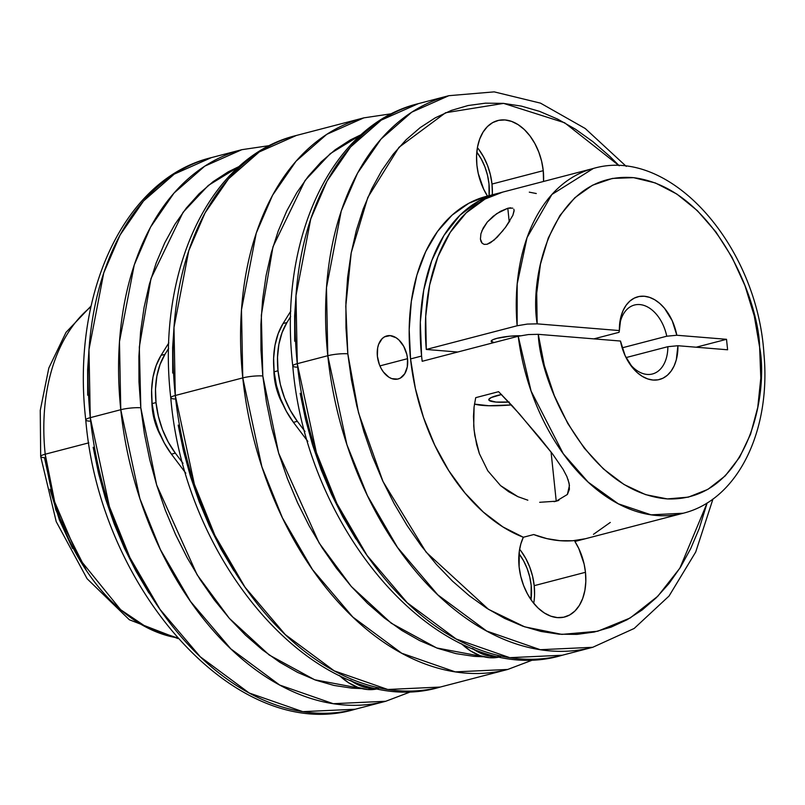 <?xml version="1.0" encoding="UTF-8"?>
<svg xmlns="http://www.w3.org/2000/svg" width="805" height="805" viewBox="0 0 805 805"><rect width="100%" height="100%" fill="white"/><g stroke="black" fill="none" stroke-linecap="round" stroke-linejoin="round"><path stroke-width="1.21" d="M476.802 152.095A44.537 29.312 -104.6 0 1 488.977 183.802A44.537 29.312 -104.6 0 1 489.078 195.665L488.977 183.802L487.498 175.238L484.922 166.907L481.34 159.138L476.802 152.095M171.445 454.151L175.339 453.135A71.253 46.891 -104.6 0 1 156.019 402.591L152.125 403.607A71.253 46.891 75.4 0 0 171.445 454.151L185.814 473.229L171.445 454.151L164.331 443.072L158.605 430.635L154.48 417.312L152.125 403.607L156.019 402.591A71.253 46.891 -104.6 0 1 164.955 354.351L168.668 348.374L164.955 354.351L161.06 355.367L164.955 354.351L160.064 364.454L156.874 376.156L155.506 389.036L156.019 402.591L158.374 416.296L162.499 429.618L168.225 442.056L175.339 453.135L171.445 454.151M283.179 404.965A48.984 32.24 -104.6 0 1 274.274 376.911L275.894 386.33L278.731 395.497L283.179 404.965M175.289 395.497L173.991 327.424L188.762 250.717L205.074 212.862L228.54 178.831L259.27 151.934L296.371 135.461A285.02 187.575 75.4 0 0 175.289 395.497L242.778 377.897A14.249 2.405 -6 0 1 262.812 375.975L261.323 315.228L272.986 246.743L305.085 180.461L330.302 153.634L361.324 134.586L350.235 140.01L335.142 149.811L321.115 161.946L308.285 176.275L296.793 192.687L286.741 210.991L278.218 231.045L271.315 252.629L266.093 275.541L262.611 299.571L260.89 324.485L260.961 350.034L262.812 375.975A14.249 2.405 174 0 0 242.778 377.897A285.02 187.575 -104.6 0 1 363.86 117.862L326.76 134.334L296.029 161.221L272.563 195.263L256.252 233.118L241.48 309.824L242.778 377.897L175.289 395.497A285.02 187.575 75.4 0 0 440.234 687.057L387.779 689.483L334.196 670.827L285.292 634.612L245.032 587.237L214.915 535.416L194.387 484.358L175.289 395.497A14.249 2.405 174 0 0 170.771 397.771A14.249 2.405 -6 0 1 175.289 395.497M174.564 398.998A14.249 2.405 -6 0 1 170.771 397.771C156.1 272.422 208.535 156.673 296.371 135.461L363.86 117.862L391.884 113.686M161.181 436.783A48.984 32.24 -104.6 0 1 152.276 408.729L153.896 418.147L156.733 427.314L161.181 436.783M90.281 417.664L88.973 349.591L103.754 272.895L120.066 235.04L143.521 200.998L174.262 174.111L211.363 157.629A285.02 187.575 75.4 0 0 90.281 417.664L120.78 409.715A14.249 2.405 -6 0 1 140.815 407.793L139.325 347.046L150.988 278.56L183.087 212.279L208.304 185.452L239.327 166.404L228.238 171.827L213.144 181.628L199.117 193.764L186.287 208.103L174.796 224.504L164.743 242.818L156.22 262.863L149.317 284.447L144.095 307.359L140.613 331.388L138.893 356.303L138.963 381.852L140.815 407.793A14.249 2.405 174 0 0 120.78 409.715A285.02 187.575 -104.6 0 1 241.862 149.68L204.762 166.152L174.031 193.039L150.565 227.08L134.254 264.936L119.472 341.642L120.78 409.715L90.281 417.664A285.02 187.575 75.4 0 0 355.226 709.235L302.771 711.65L249.188 692.994L200.274 656.789L160.024 609.415L129.907 557.593L109.379 506.536L90.281 417.664A14.249 2.405 174 0 0 85.763 419.938A14.249 2.405 -6 0 1 90.281 417.664M89.546 421.166A14.249 2.405 -6 0 1 85.763 419.938C71.092 294.6 123.527 178.841 211.363 157.629L241.862 149.68L270.339 145.484M177.231 637.832L147.949 628.091L120.649 609.717L78.377 557.603L54.7 501.938L45.201 454.211A14.249 2.405 174 0 0 40.683 456.485A14.249 2.405 -6 0 1 45.201 454.211A178.136 117.238 75.4 0 0 177.231 637.832M177.855 638.536L129.343 619.759L87.101 578.735L56.219 521.64L40.683 456.495A14.249 2.405 -6 0 0 44.476 457.713L55.877 510.078L86.407 570.554M88.812 442.841L45.201 454.211L88.812 442.841M519.014 553.709A44.537 29.312 -104.6 0 1 531.189 585.426A44.537 29.312 -104.6 0 1 531.008 599.695L531.189 585.426L529.71 576.863L527.134 568.531L523.552 560.753L519.014 553.709M293.443 422.333L297.337 421.317A71.253 46.891 -104.6 0 1 278.017 370.773L274.123 371.789A71.253 46.891 75.4 0 0 293.443 422.333L307.822 441.412L293.443 422.333L286.328 411.254L280.603 398.817L276.477 385.494L274.123 371.789L278.017 370.773A71.253 46.891 -104.6 0 1 286.952 322.533L290.665 316.556L286.952 322.533L283.058 323.55L286.952 322.533L282.072 332.626L278.882 344.339L277.514 357.219L278.017 370.773L280.371 384.478L284.497 397.801L290.223 410.238L297.337 421.317L293.443 422.333M407.541 358.678A22.268 14.651 -104.6 0 1 398.083 378.994A22.268 14.651 -104.6 0 1 377.384 356.223L379.407 364.665L381.198 368.549L383.422 372.011L388.805 377.143L391.763 378.622L397.65 379.095L400.347 378.088L404.744 373.751L407.27 366.939L407.541 358.678L406.797 354.401L403.728 346.351L398.928 339.982L396.11 337.758L390.163 335.625L384.569 336.812L382.174 338.613L378.642 344.299L377.646 347.961L377.384 356.223A22.268 14.651 -104.6 0 1 386.843 335.906A22.268 14.651 -104.6 0 1 407.541 358.678L379.9 365.893L407.541 358.678M533.705 603.287A48.984 32.24 75.4 0 0 534.208 585.668L585.466 572.295A48.984 32.24 -104.6 0 1 564.657 616.992A48.984 32.24 -104.6 0 1 519.124 566.881L520.744 576.3L523.582 585.466L527.517 594.02L532.407 601.627L538.062 608.006L544.261 612.917L550.771 616.157L557.342 617.606L563.721 617.214L569.658 614.99L574.921 611.025L579.318 605.461L582.679 598.518L584.873 590.467L585.819 581.613L585.466 572.295L584.138 564.124L578.775 548.487L574.901 541.473A178.136 117.238 75.4 0 0 576.149 541.151L683.224 513.228A178.136 117.238 -104.6 0 1 518.229 336.249L422.192 361.294A178.136 117.238 -104.6 0 1 421.589 356.052A178.136 117.238 -104.6 0 1 497.269 193.532A178.136 117.238 -104.6 0 1 499.855 192.898M543.254 170.68A48.984 32.24 -104.6 0 1 543.536 181.457L543.254 170.68L541.634 161.262L538.797 152.095L534.862 143.542L529.972 135.934L524.317 129.545L518.118 124.644L511.608 121.404L505.037 119.945L498.657 120.348L492.72 122.571L487.458 126.536L483.06 132.101L479.7 139.034L477.506 147.094L476.56 155.939L476.912 165.256L478.24 173.437L483.604 189.074L487.478 196.088A48.984 32.24 -104.6 0 1 476.912 165.256A48.984 32.24 -104.6 0 1 497.721 120.569A48.984 32.24 -104.6 0 1 543.254 170.68L491.996 184.053L543.254 170.68M492.278 194.83A48.984 32.24 75.4 0 0 491.996 184.053L490.366 174.625L487.538 165.468L483.594 156.915L478.703 149.297M503.135 230.441L493.998 240.182L487.075 244.267L484.177 244.378L482.165 243.271L480.424 239.075L480.917 233.742L483.231 227.956L487.307 222.029L496.695 213.647L507.804 208.254L512.715 208.143M509.877 220.872L505.5 227.342L497.259 237.143L490.527 242.728L487.075 244.267L484.177 244.378L482.165 243.271L480.967 241.399L480.424 239.075L480.917 233.742M514.113 210.256L512.845 215.368L505.5 227.342M481.853 230.884L487.307 222.029L493.163 216.293L500.479 211.323L507.804 208.254L509.233 221.898L507.804 208.254L510.692 207.801M496.957 338.342A18.263 3.089 -6 0 1 520.292 335.766L509.988 336.188L496.957 338.342L492.811 339.75L491.171 341.089L493.958 342.578A18.263 3.089 -6 0 1 491.161 341.26A18.263 3.089 -6 0 1 496.957 338.342M508.83 402.047A26.726 4.518 -6 0 1 488.806 399.773A26.726 4.518 -6 0 1 497.289 395.497A26.726 4.518 -6 0 1 501.575 394.51L491.211 397.559L488.816 399.522L489.138 400.377L495.91 402.057L509.243 402.017M527.838 500.197L517.877 496.665L500.549 485.606L487.78 470.764L479.388 453.678L476.651 444.642L474.065 429.9L473.471 416.467L474.075 406.968L475.715 397.66L498.597 391.683L512.634 406.223L539.833 437.94L552.542 453.929L563.118 469.355L566.891 476.59L569.135 483.342L569.397 489.38L567.384 494.461L556.235 501.183L539.692 502.3M558.841 500.388L556.235 501.183L551.063 451.987L556.235 501.183L554.071 501.676M474.457 404.05A44.537 7.527 174 0 0 511.447 404.915L488.866 405.74L474.709 404.13M347.82 353.808L345.798 306.142L351.222 252.77L367.825 197.406L398.988 147.305L445.568 112.75L503.618 103.392L564.637 122.763L619.236 165.79L609.868 156.412L593.023 141.761L575.585 129.293L557.724 119.14L539.602 111.382L521.399 106.109L503.296 103.362L485.455 103.171L468.057 105.535L451.263 110.446L435.243 117.832L420.15 127.643L406.123 139.768L393.303 154.107L381.801 170.509L371.749 188.823L363.226 208.867L356.323 230.451L351.111 253.374L347.619 277.403L345.909 302.308L345.969 327.856L347.82 353.808A14.249 2.405 174 0 0 327.786 355.719A14.249 2.405 -6 0 1 347.82 353.808L351.443 379.89L356.786 405.871L363.82 431.5L372.453 456.516L382.627 480.686L394.229 503.789L407.139 525.585L421.257 545.871L436.431 564.446L452.511 581.15L469.355 595.801L486.794 608.268L504.655 618.421L522.777 626.179L540.98 631.452L559.083 634.199L576.923 634.39L594.321 632.016L611.116 627.115L627.135 619.729L642.229 609.918L656.256 597.783L669.076 583.454L680.577 567.052L690.63 548.738L699.153 528.694L707.162 502.914L679.863 568.189L657.836 596.203L630.174 617.988L597.662 631.261L561.82 634.39L524.689 626.843L488.484 609.335L426.107 552.139L383.009 481.531L358.547 412.905L347.82 353.808M296.562 367.171A14.249 2.405 -6 0 1 292.768 365.953A14.249 2.405 -6 0 1 297.287 363.679L295.988 295.606L310.76 218.9L327.072 181.044L350.537 147.003L381.268 120.116L418.379 103.644L448.878 95.684L411.768 112.167L381.037 139.054L357.571 173.095L341.26 210.95L326.488 287.647L327.786 355.719A285.02 187.575 -104.6 0 1 448.878 95.684L494.2 91.871L540.507 103.141L585.215 128.498L626.25 166.383M297.287 363.679L327.786 355.719L297.287 363.679A285.02 187.575 75.4 0 0 562.242 655.24L509.776 657.665L456.204 639.009L407.29 602.794L367.04 555.42L336.923 503.598L316.385 452.541L297.287 363.679A14.249 2.405 174 0 0 292.768 365.953C278.097 240.604 330.533 124.856 418.379 103.644A285.02 187.575 75.4 0 0 297.287 363.679M497.269 193.532L486.23 196.4A178.136 117.238 75.4 0 0 410.55 358.929L421.589 356.052A178.136 117.238 75.4 0 0 422.192 361.294L518.229 336.249L528.402 334.558L538.273 334.327C540.004 381.64 586.895 492.569 667.476 498.929C747.593 501.575 768.886 394.812 759.628 347.207C758.954 300.305 714.659 188.189 633.716 177.684C553.085 170.881 528.895 275.994 537.166 323.851L619.367 330.563L619.055 332.314L593.909 338.865L619.055 332.314L619.367 330.563A42.756 28.135 -104.6 0 1 619.609 324.254A42.756 28.135 -104.6 0 1 646.506 296.552A42.756 28.135 -104.6 0 1 676.824 335.252L726.513 339.308L696.174 347.217L726.513 339.308L727.609 349.783L677.921 345.727L667.858 346.683L626.038 357.591L667.858 346.683A35.631 23.446 -104.6 0 1 652.442 373.973A35.631 23.446 -104.6 0 1 629.017 362.834A35.631 23.446 75.4 0 0 654.485 373.289A35.631 23.446 75.4 0 0 667.858 346.683L677.921 345.727L727.609 349.783L726.513 339.308L676.824 335.252L672.175 320.632L664.497 308.275L659.808 303.465L654.767 299.782L649.514 297.347L644.242 296.24L639.11 296.492L634.29 298.112L629.933 301.02L626.189 305.145L623.181 310.348L620.997 316.456L619.367 330.563L537.166 323.851L527.315 324.083L517.132 325.763A178.136 117.238 -104.6 0 1 593.305 168.476L551.888 194.478L527.054 237.586L517.172 284.034L517.132 325.763L426.278 349.461L517.132 325.763L527.315 324.083L537.166 323.851L536.714 293.171L540.457 264.191L548.286 237.988L559.888 215.559L574.82 197.738L592.54 185.21L612.374 178.428L633.575 177.664L655.34 182.946L676.854 194.055L697.301 210.598L715.917 231.941L732.007 257.278L744.957 285.664L754.285 316.023L759.628 347.207L760.806 378.058L757.757 407.4L750.592 434.147L739.604 457.27L725.184 475.916L707.887 489.37L688.356 497.138L667.335 498.919L645.61 494.652L624.006 484.489L603.317 468.822L584.339 448.234L567.787 423.5L554.273 395.557L544.311 365.46L538.273 334.327L620.474 341.038L625.113 355.659L632.8 368.016L637.48 372.826L642.531 376.509L647.773 378.944L653.046 380.051L658.178 379.799L662.998 378.179L667.355 375.261L671.098 371.135L674.117 365.943L676.301 359.835L677.921 345.727A42.756 28.135 -104.6 0 1 661.519 378.833A42.756 28.135 -104.6 0 1 630.094 364.454A42.756 28.135 -104.6 0 1 620.474 341.038L538.273 334.327L528.402 334.558L518.229 336.249L531.109 391.119L563.238 453.688L588.213 482.175L618.29 503.799L651.094 514.838L683.224 513.228C738.396 499.633 771.039 429.971 763.955 354.16C757.505 246.652 670.776 145.695 593.305 168.476L502.451 192.174A178.136 117.238 75.4 0 0 426.278 349.461L457.713 352.026L426.278 349.461L425.704 316.385L429.629 285.101L437.9 256.745L450.226 232.373L466.155 212.892L485.073 199.026L502.743 192.103M513.832 209.199L514.133 210.83L512.845 215.368M500.69 192.717L479.096 200.807L459.937 215.237L443.937 235.463L431.722 260.699L423.742 289.981L420.321 322.171L421.589 356.052L410.55 358.929A178.136 117.238 75.4 0 0 523.341 537.257L533.725 534.55A178.136 117.238 75.4 0 0 585.275 538.756L574.901 541.473A48.984 32.24 -104.6 0 1 585.466 572.295L534.208 585.668L532.578 576.249L529.75 567.082L525.806 558.529L520.915 550.922M479.388 453.678L474.779 435.414L473.722 426.006L474.075 406.968L475.715 397.66L498.597 391.683L519.507 414.012L552.542 453.929M517.877 496.665L508.669 491.714L500.549 485.606M666.761 336.208L622.154 347.841L666.761 336.208A35.631 23.446 75.4 0 0 642.008 304.904A35.631 23.446 75.4 0 0 619.458 326.186A35.631 23.446 -104.6 0 1 634.461 305.025A35.631 23.446 -104.6 0 1 666.761 336.208L676.824 335.252L666.761 336.208M712.989 498.969L695.691 552.059L669.056 596.022L634.159 628.474L592.742 647.29A285.02 187.575 -104.6 0 1 327.786 355.719L346.885 444.591L367.422 495.649L397.539 547.47L437.789 594.845L486.703 631.05L540.276 649.705L592.742 647.29L562.242 655.24C444.491 690.65 306.926 536.251 292.768 365.953M294.711 341.229L294.64 315.681L296.361 290.776M355.88 538.958L342.96 517.152L331.358 494.059L321.195 469.889L312.551 444.863L305.528 419.244L300.174 393.263M534.55 594.986L534.208 585.668A48.984 32.24 75.4 0 0 519.617 549.262M492.338 193.361L491.996 184.053A48.984 32.24 75.4 0 0 477.405 147.637M486.321 196.38L468.892 203.232L452.098 215.116L437.558 231.397L425.704 251.613L416.869 275.189L411.315 301.442L409.192 329.627L410.55 358.929L415.38 388.513L423.511 417.533L434.74 445.155L448.727 470.593L465.069 493.113L483.312 512.071L502.924 526.933L523.341 537.257L520.885 543.757L519.336 551.002L519.124 566.881A48.984 32.24 -104.6 0 1 523.341 537.257L533.725 534.55L546.857 538.615L559.928 540.688L572.788 540.739L585.275 538.756L574.901 541.473M593.476 534.329L610.281 522.445M567.988 479.337L569.457 485.415L567.384 494.461M529.298 192.164L536.291 193.522M499.754 656.608A71.253 46.891 -104.6 0 1 472.344 648.478L483.886 654.586L493.445 656.699L499.754 656.608M461.627 643.869A71.253 46.891 75.4 0 0 500.197 656.82L500.458 656.749M290.826 311.042L283.058 323.55A71.253 46.891 75.4 0 0 274.123 371.789L273.62 358.235L274.988 345.355L278.178 333.642L283.058 323.55L290.826 311.042M305.015 431.51L297.337 421.317L305.015 431.51M498.828 657.142L489.551 657.715L480.001 655.602L470.523 650.893L461.507 643.759M361.918 688.607L352.077 688.184L333.964 685.437L315.771 680.165L297.649 672.417L279.778 662.253L262.339 649.786L245.505 635.135L229.415 618.441L214.251 599.856L200.133 579.57L187.213 557.774L175.621 534.681L165.448 510.501L156.804 485.485L149.78 459.866L144.427 433.885L140.815 407.793L156.643 484.952L197.124 574.81L229.324 618.331L269.242 655.029L314.705 679.782L361.918 688.607M151.893 401.172L152.276 408.729A48.984 32.24 -104.6 0 1 151.893 401.172M87.695 395.225L87.634 369.676L89.345 344.761M148.865 592.943L135.954 571.148L124.352 548.054L114.179 523.874L105.546 498.859L98.512 473.229L93.169 447.248M72.561 548.487L59.379 519.879L49.9 489.229M412.22 691.233L385.726 701.276A285.02 187.575 -104.6 0 1 120.78 409.715L139.879 498.577L160.406 549.634L190.523 601.456L230.783 648.83L279.687 685.045L333.27 703.701L385.726 701.276L355.226 709.235C237.475 744.635 99.921 590.236 85.763 419.948M90.915 306.876A178.136 117.238 75.4 0 0 45.201 454.211A178.136 117.238 -104.6 0 1 90.915 306.876M152.719 412.18L156.532 426.771A48.984 32.24 75.4 0 0 152.719 412.19M483.916 656.789L474.075 656.367L455.972 653.62L437.769 648.347L419.647 640.589L401.786 630.436L384.347 617.968L367.503 603.317L351.423 586.624L336.249 568.038L322.131 547.752L309.211 525.957L297.619 502.863L287.445 478.683L278.812 453.668L271.778 428.049L266.435 402.067L262.812 375.975L278.641 453.135L319.122 542.993L351.322 586.513L391.24 623.211L436.702 647.965L483.916 656.789M273.891 369.354L274.274 376.911A48.984 32.24 -104.6 0 1 273.891 369.354M172.713 373.047L172.642 347.498L174.353 322.594M233.883 570.775L220.962 548.98L209.36 525.876L199.197 501.706L190.554 476.681L183.52 451.062L178.177 425.08M534.218 659.416L507.724 669.458A285.02 187.575 -104.6 0 1 242.778 377.897L261.877 466.759L282.404 517.816L312.521 569.638L352.781 617.012L401.685 653.227L455.268 671.873L507.724 669.458L440.234 687.057C322.493 722.467 184.929 568.068 170.771 397.771M377.756 688.426A71.253 46.891 -104.6 0 1 350.346 680.295L361.888 686.403L371.447 688.517L377.756 688.426M339.63 675.697A71.253 46.891 75.4 0 0 378.189 688.637L378.461 688.567M168.829 342.86L161.06 355.367A71.253 46.891 75.4 0 0 152.125 403.607L151.612 390.053L152.98 377.173L156.17 365.47L161.06 355.367L168.829 342.86M183.017 463.328L175.339 453.135L183.017 463.328M376.821 688.959L367.553 689.533L357.994 687.42L348.525 682.71L339.509 675.576M40.683 456.495L40.25 410.409L48.813 368.056L66.03 332.354L91.116 305.95"/></g></svg>
